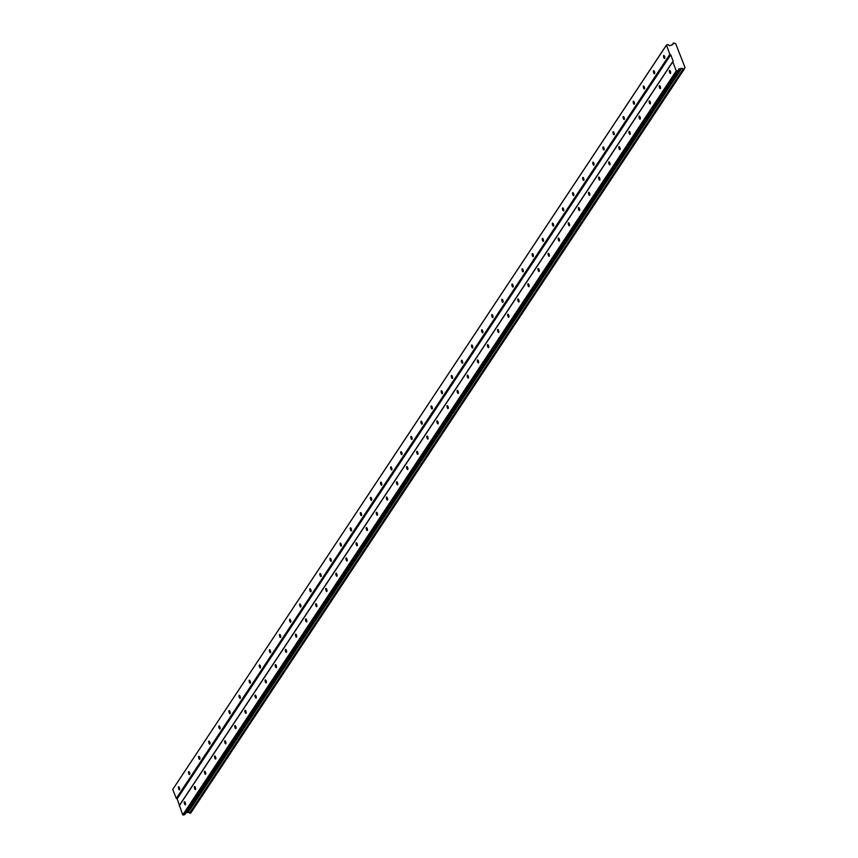 <?xml version="1.0" encoding="UTF-8"?>
<svg xmlns="http://www.w3.org/2000/svg" width="858" height="858" viewBox="0 0 858 858"><rect width="100%" height="100%" fill="white"/><g stroke="black" fill="none" stroke-linecap="round" stroke-linejoin="round"><path stroke-width="1.29" d="M178.496 786.947A1.555 0.536 -105.4 0 0 178.582 788.706A1.555 0.536 -105.4 0 0 179.451 789.843A1.555 0.536 -105.4 0 0 179.59 789.735A1.555 0.536 -105.4 0 0 179.494 787.976A1.555 0.536 -105.4 0 0 178.625 786.84A1.555 0.536 -105.4 0 0 178.496 786.947M663.62 55.631A1.555 0.536 -105.4 0 0 663.706 57.389A1.555 0.536 -105.4 0 0 664.585 58.537A1.555 0.536 -105.4 0 0 664.714 58.43A1.555 0.536 -105.4 0 0 664.618 56.671A1.555 0.536 -105.4 0 0 663.749 55.523A1.555 0.536 -105.4 0 0 663.62 55.631M653.506 70.871A1.555 0.536 -105.4 0 0 653.603 72.63A1.555 0.536 -105.4 0 0 654.472 73.767A1.555 0.536 -105.4 0 0 654.611 73.659A1.555 0.536 -105.4 0 0 654.515 71.9A1.555 0.536 -105.4 0 0 653.646 70.764A1.555 0.536 -105.4 0 0 653.506 70.871M643.403 86.1A1.555 0.536 -105.4 0 0 643.5 87.859A1.555 0.536 -105.4 0 0 644.369 89.007A1.555 0.536 -105.4 0 0 644.497 88.9A1.555 0.536 -105.4 0 0 644.412 87.141A1.555 0.536 -105.4 0 0 643.532 85.993A1.555 0.536 -105.4 0 0 643.403 86.1M633.301 101.341A1.555 0.536 -105.4 0 0 633.386 103.099A1.555 0.536 -105.4 0 0 634.266 104.236A1.555 0.536 -105.4 0 0 634.394 104.129A1.555 0.536 -105.4 0 0 634.298 102.37A1.555 0.536 -105.4 0 0 633.429 101.233A1.555 0.536 -105.4 0 0 633.301 101.341M623.187 116.57A1.555 0.536 -105.4 0 0 623.283 118.329A1.555 0.536 -105.4 0 0 624.152 119.477A1.555 0.536 -105.4 0 0 624.292 119.369A1.555 0.536 -105.4 0 0 624.195 117.61A1.555 0.536 -105.4 0 0 623.326 116.474A1.555 0.536 -105.4 0 0 623.187 116.57M613.084 131.81A1.555 0.536 -105.4 0 0 613.18 133.569A1.555 0.536 -105.4 0 0 614.049 134.706A1.555 0.536 -105.4 0 0 614.178 134.609A1.555 0.536 -105.4 0 0 614.092 132.851A1.555 0.536 -105.4 0 0 613.213 131.703A1.555 0.536 -105.4 0 0 613.084 131.81M602.981 147.05A1.555 0.536 -105.4 0 0 603.067 148.809A1.555 0.536 -105.4 0 0 603.935 149.946A1.555 0.536 -105.4 0 0 604.075 149.839A1.555 0.536 -105.4 0 0 603.978 148.08A1.555 0.536 -105.4 0 0 603.11 146.943A1.555 0.536 -105.4 0 0 602.981 147.05M592.867 162.28A1.555 0.536 -105.4 0 0 592.964 164.039A1.555 0.536 -105.4 0 0 593.833 165.186A1.555 0.536 -105.4 0 0 593.961 165.079A1.555 0.536 -105.4 0 0 593.875 163.32A1.555 0.536 -105.4 0 0 593.007 162.173A1.555 0.536 -105.4 0 0 592.867 162.28M582.764 177.52A1.555 0.536 -105.4 0 0 582.861 179.279A1.555 0.536 -105.4 0 0 583.73 180.416A1.555 0.536 -105.4 0 0 583.858 180.309A1.555 0.536 -105.4 0 0 583.762 178.55A1.555 0.536 -105.4 0 0 582.893 177.413A1.555 0.536 -105.4 0 0 582.764 177.52M572.661 192.75A1.555 0.536 -105.4 0 0 572.747 194.509A1.555 0.536 -105.4 0 0 573.616 195.656A1.555 0.536 -105.4 0 0 573.755 195.549A1.555 0.536 -105.4 0 0 573.659 193.79A1.555 0.536 -105.4 0 0 572.79 192.642A1.555 0.536 -105.4 0 0 572.661 192.75M562.548 207.99A1.555 0.536 -105.4 0 0 562.644 209.749A1.555 0.536 -105.4 0 0 563.513 210.886A1.555 0.536 -105.4 0 0 563.642 210.778A1.555 0.536 -105.4 0 0 563.556 209.02A1.555 0.536 -105.4 0 0 562.687 207.883A1.555 0.536 -105.4 0 0 562.548 207.99M552.445 223.219A1.555 0.536 -105.4 0 0 552.541 224.978A1.555 0.536 -105.4 0 0 553.41 226.126A1.555 0.536 -105.4 0 0 553.539 226.019A1.555 0.536 -105.4 0 0 553.442 224.26A1.555 0.536 -105.4 0 0 552.573 223.123A1.555 0.536 -105.4 0 0 552.445 223.219M542.342 238.46A1.555 0.536 -105.4 0 0 542.428 240.219A1.555 0.536 -105.4 0 0 543.296 241.355A1.555 0.536 -105.4 0 0 543.436 241.259A1.555 0.536 -105.4 0 0 543.339 239.5A1.555 0.536 -105.4 0 0 542.471 238.352A1.555 0.536 -105.4 0 0 542.342 238.46M532.228 253.7A1.555 0.536 -105.4 0 0 532.325 255.459A1.555 0.536 -105.4 0 0 533.193 256.596A1.555 0.536 -105.4 0 0 533.322 256.488A1.555 0.536 -105.4 0 0 533.236 254.729A1.555 0.536 -105.4 0 0 532.368 253.593A1.555 0.536 -105.4 0 0 532.228 253.7M522.125 268.929A1.555 0.536 -105.4 0 0 522.211 270.688A1.555 0.536 -105.4 0 0 523.09 271.836A1.555 0.536 -105.4 0 0 523.219 271.729A1.555 0.536 -105.4 0 0 523.123 269.97A1.555 0.536 -105.4 0 0 522.254 268.822A1.555 0.536 -105.4 0 0 522.125 268.929M512.011 284.17A1.555 0.536 -105.4 0 0 512.108 285.929A1.555 0.536 -105.4 0 0 512.977 287.065A1.555 0.536 -105.4 0 0 513.116 286.958A1.555 0.536 -105.4 0 0 513.02 285.199A1.555 0.536 -105.4 0 0 512.151 284.062A1.555 0.536 -105.4 0 0 512.011 284.17M501.909 299.399A1.555 0.536 -105.4 0 0 502.005 301.158A1.555 0.536 -105.4 0 0 502.874 302.306A1.555 0.536 -105.4 0 0 503.002 302.198A1.555 0.536 -105.4 0 0 502.917 300.439A1.555 0.536 -105.4 0 0 502.037 299.292A1.555 0.536 -105.4 0 0 501.909 299.399M491.806 314.639A1.555 0.536 -105.4 0 0 491.891 316.398A1.555 0.536 -105.4 0 0 492.771 317.535A1.555 0.536 -105.4 0 0 492.9 317.428A1.555 0.536 -105.4 0 0 492.803 315.669A1.555 0.536 -105.4 0 0 491.934 314.532A1.555 0.536 -105.4 0 0 491.806 314.639M481.692 329.869A1.555 0.536 -105.4 0 0 481.788 331.628A1.555 0.536 -105.4 0 0 482.657 332.775A1.555 0.536 -105.4 0 0 482.797 332.668A1.555 0.536 -105.4 0 0 482.7 330.909A1.555 0.536 -105.4 0 0 481.831 329.772A1.555 0.536 -105.4 0 0 481.692 329.869M471.589 345.109A1.555 0.536 -105.4 0 0 471.685 346.868A1.555 0.536 -105.4 0 0 472.554 348.005A1.555 0.536 -105.4 0 0 472.683 347.908A1.555 0.536 -105.4 0 0 472.597 346.149A1.555 0.536 -105.4 0 0 471.718 345.002A1.555 0.536 -105.4 0 0 471.589 345.109M461.486 360.349A1.555 0.536 -105.4 0 0 461.572 362.108A1.555 0.536 -105.4 0 0 462.441 363.245A1.555 0.536 -105.4 0 0 462.58 363.138A1.555 0.536 -105.4 0 0 462.483 361.379A1.555 0.536 -105.4 0 0 461.615 360.242A1.555 0.536 -105.4 0 0 461.486 360.349M451.372 375.579A1.555 0.536 -105.4 0 0 451.469 377.338A1.555 0.536 -105.4 0 0 452.338 378.485A1.555 0.536 -105.4 0 0 452.466 378.378A1.555 0.536 -105.4 0 0 452.381 376.619A1.555 0.536 -105.4 0 0 451.512 375.472A1.555 0.536 -105.4 0 0 451.372 375.579M441.269 390.819A1.555 0.536 -105.4 0 0 441.366 392.578A1.555 0.536 -105.4 0 0 442.235 393.715A1.555 0.536 -105.4 0 0 442.363 393.608A1.555 0.536 -105.4 0 0 442.267 391.849A1.555 0.536 -105.4 0 0 441.398 390.712A1.555 0.536 -105.4 0 0 441.269 390.819M431.166 406.049A1.555 0.536 -105.4 0 0 431.252 407.807A1.555 0.536 -105.4 0 0 432.121 408.955A1.555 0.536 -105.4 0 0 432.26 408.848A1.555 0.536 -105.4 0 0 432.164 407.089A1.555 0.536 -105.4 0 0 431.295 405.941A1.555 0.536 -105.4 0 0 431.166 406.049M421.053 421.289A1.555 0.536 -105.4 0 0 421.149 423.048A1.555 0.536 -105.4 0 0 422.018 424.184A1.555 0.536 -105.4 0 0 422.147 424.077A1.555 0.536 -105.4 0 0 422.061 422.318A1.555 0.536 -105.4 0 0 421.192 421.181A1.555 0.536 -105.4 0 0 421.053 421.289M410.95 436.518A1.555 0.536 -105.4 0 0 411.046 438.277A1.555 0.536 -105.4 0 0 411.915 439.425A1.555 0.536 -105.4 0 0 412.044 439.317A1.555 0.536 -105.4 0 0 411.947 437.559A1.555 0.536 -105.4 0 0 411.079 436.422A1.555 0.536 -105.4 0 0 410.95 436.518M400.847 451.758A1.555 0.536 -105.4 0 0 400.933 453.517A1.555 0.536 -105.4 0 0 401.801 454.654A1.555 0.536 -105.4 0 0 401.941 454.558A1.555 0.536 -105.4 0 0 401.844 452.799A1.555 0.536 -105.4 0 0 400.976 451.651A1.555 0.536 -105.4 0 0 400.847 451.758M390.733 466.999A1.555 0.536 -105.4 0 0 390.83 468.758A1.555 0.536 -105.4 0 0 391.698 469.894A1.555 0.536 -105.4 0 0 391.827 469.787A1.555 0.536 -105.4 0 0 391.741 468.028A1.555 0.536 -105.4 0 0 390.873 466.891A1.555 0.536 -105.4 0 0 390.733 466.999M380.63 482.228A1.555 0.536 -105.4 0 0 380.716 483.987A1.555 0.536 -105.4 0 0 381.596 485.135A1.555 0.536 -105.4 0 0 381.724 485.027A1.555 0.536 -105.4 0 0 381.628 483.269A1.555 0.536 -105.4 0 0 380.759 482.121A1.555 0.536 -105.4 0 0 380.63 482.228M370.517 497.468A1.555 0.536 -105.4 0 0 370.613 499.227A1.555 0.536 -105.4 0 0 371.482 500.364A1.555 0.536 -105.4 0 0 371.621 500.257A1.555 0.536 -105.4 0 0 371.525 498.498A1.555 0.536 -105.4 0 0 370.656 497.361A1.555 0.536 -105.4 0 0 370.517 497.468M360.414 512.698A1.555 0.536 -105.4 0 0 360.51 514.457A1.555 0.536 -105.4 0 0 361.379 515.604A1.555 0.536 -105.4 0 0 361.508 515.497A1.555 0.536 -105.4 0 0 361.422 513.738A1.555 0.536 -105.4 0 0 360.542 512.591A1.555 0.536 -105.4 0 0 360.414 512.698M350.311 527.938A1.555 0.536 -105.4 0 0 350.396 529.697A1.555 0.536 -105.4 0 0 351.276 530.834A1.555 0.536 -105.4 0 0 351.405 530.727A1.555 0.536 -105.4 0 0 351.308 528.968A1.555 0.536 -105.4 0 0 350.439 527.831A1.555 0.536 -105.4 0 0 350.311 527.938M340.197 543.168A1.555 0.536 -105.4 0 0 340.294 544.927A1.555 0.536 -105.4 0 0 341.162 546.074A1.555 0.536 -105.4 0 0 341.302 545.967A1.555 0.536 -105.4 0 0 341.205 544.208A1.555 0.536 -105.4 0 0 340.336 543.071A1.555 0.536 -105.4 0 0 340.197 543.168M330.094 558.408A1.555 0.536 -105.4 0 0 330.191 560.167A1.555 0.536 -105.4 0 0 331.059 561.304A1.555 0.536 -105.4 0 0 331.188 561.207A1.555 0.536 -105.4 0 0 331.102 559.448A1.555 0.536 -105.4 0 0 330.223 558.301A1.555 0.536 -105.4 0 0 330.094 558.408M319.991 573.648A1.555 0.536 -105.4 0 0 320.077 575.407A1.555 0.536 -105.4 0 0 320.946 576.544A1.555 0.536 -105.4 0 0 321.085 576.437A1.555 0.536 -105.4 0 0 320.989 574.678A1.555 0.536 -105.4 0 0 320.12 573.541A1.555 0.536 -105.4 0 0 319.991 573.648M309.877 588.878A1.555 0.536 -105.4 0 0 309.974 590.636A1.555 0.536 -105.4 0 0 310.843 591.784A1.555 0.536 -105.4 0 0 310.971 591.677A1.555 0.536 -105.4 0 0 310.886 589.918A1.555 0.536 -105.4 0 0 310.017 588.77A1.555 0.536 -105.4 0 0 309.877 588.878M299.774 604.118A1.555 0.536 -105.4 0 0 299.871 605.877A1.555 0.536 -105.4 0 0 300.74 607.014A1.555 0.536 -105.4 0 0 300.868 606.906A1.555 0.536 -105.4 0 0 300.772 605.147A1.555 0.536 -105.4 0 0 299.903 604.011A1.555 0.536 -105.4 0 0 299.774 604.118M289.672 619.347A1.555 0.536 -105.4 0 0 289.757 621.106A1.555 0.536 -105.4 0 0 290.626 622.254A1.555 0.536 -105.4 0 0 290.765 622.147A1.555 0.536 -105.4 0 0 290.669 620.388A1.555 0.536 -105.4 0 0 289.8 619.24A1.555 0.536 -105.4 0 0 289.672 619.347M279.558 634.588A1.555 0.536 -105.4 0 0 279.654 636.346A1.555 0.536 -105.4 0 0 280.523 637.483A1.555 0.536 -105.4 0 0 280.652 637.376A1.555 0.536 -105.4 0 0 280.566 635.617A1.555 0.536 -105.4 0 0 279.697 634.48A1.555 0.536 -105.4 0 0 279.558 634.588M269.455 649.817A1.555 0.536 -105.4 0 0 269.551 651.576A1.555 0.536 -105.4 0 0 270.42 652.724A1.555 0.536 -105.4 0 0 270.549 652.616A1.555 0.536 -105.4 0 0 270.452 650.857A1.555 0.536 -105.4 0 0 269.584 649.72A1.555 0.536 -105.4 0 0 269.455 649.817M259.352 665.057A1.555 0.536 -105.4 0 0 259.438 666.816A1.555 0.536 -105.4 0 0 260.306 667.953A1.555 0.536 -105.4 0 0 260.446 667.856A1.555 0.536 -105.4 0 0 260.349 666.098A1.555 0.536 -105.4 0 0 259.481 664.95A1.555 0.536 -105.4 0 0 259.352 665.057M249.238 680.297A1.555 0.536 -105.4 0 0 249.335 682.056A1.555 0.536 -105.4 0 0 250.204 683.193A1.555 0.536 -105.4 0 0 250.332 683.086A1.555 0.536 -105.4 0 0 250.246 681.327A1.555 0.536 -105.4 0 0 249.378 680.19A1.555 0.536 -105.4 0 0 249.238 680.297M239.135 695.527A1.555 0.536 -105.4 0 0 239.221 697.286A1.555 0.536 -105.4 0 0 240.101 698.433A1.555 0.536 -105.4 0 0 240.229 698.326A1.555 0.536 -105.4 0 0 240.133 696.567A1.555 0.536 -105.4 0 0 239.264 695.42A1.555 0.536 -105.4 0 0 239.135 695.527M229.022 710.767A1.555 0.536 -105.4 0 0 229.118 712.526A1.555 0.536 -105.4 0 0 229.987 713.663A1.555 0.536 -105.4 0 0 230.126 713.556A1.555 0.536 -105.4 0 0 230.03 711.797A1.555 0.536 -105.4 0 0 229.161 710.66A1.555 0.536 -105.4 0 0 229.022 710.767M218.919 725.997A1.555 0.536 -105.4 0 0 219.015 727.756A1.555 0.536 -105.4 0 0 219.884 728.903A1.555 0.536 -105.4 0 0 220.013 728.796A1.555 0.536 -105.4 0 0 219.927 727.037A1.555 0.536 -105.4 0 0 219.047 725.889A1.555 0.536 -105.4 0 0 218.919 725.997M208.816 741.237A1.555 0.536 -105.4 0 0 208.902 742.996A1.555 0.536 -105.4 0 0 209.781 744.133A1.555 0.536 -105.4 0 0 209.91 744.025A1.555 0.536 -105.4 0 0 209.813 742.267A1.555 0.536 -105.4 0 0 208.944 741.13A1.555 0.536 -105.4 0 0 208.816 741.237M198.702 756.466A1.555 0.536 -105.4 0 0 198.799 758.225A1.555 0.536 -105.4 0 0 199.667 759.373A1.555 0.536 -105.4 0 0 199.807 759.266A1.555 0.536 -105.4 0 0 199.71 757.507A1.555 0.536 -105.4 0 0 198.841 756.37A1.555 0.536 -105.4 0 0 198.702 756.466M188.599 771.707A1.555 0.536 -105.4 0 0 188.696 773.466A1.555 0.536 -105.4 0 0 189.564 774.602A1.555 0.536 -105.4 0 0 189.693 774.506A1.555 0.536 -105.4 0 0 189.607 772.747A1.555 0.536 -105.4 0 0 188.728 771.599A1.555 0.536 -105.4 0 0 188.599 771.707M669.841 54.408L670.709 54.858L673.144 61.068L672.758 61.862L676.286 70.871L678.27 70.667L678.753 68.919L681.67 68.479A1.148 1.03 -146.4 0 1 683.193 69.09L684.502 68.672A1.148 1.03 -146.4 0 1 685.038 67.557L675.696 43.715A1.148 1.03 -146.4 0 1 674.463 43.082L673.294 43.125L671.986 45.099L673.122 43.393A1.148 1.03 -146.4 0 1 672.329 44.637L669.669 45.742L668.05 44.573L666.494 45.002L669.841 54.408L176.287 798.412L172.758 789.403L666.312 45.399M184.331 801.855A1.555 0.536 -105.4 0 0 184.427 803.614A1.555 0.536 -105.4 0 0 185.296 804.75A1.555 0.536 -105.4 0 0 185.435 804.643A1.555 0.536 -105.4 0 0 185.339 802.884A1.555 0.536 -105.4 0 0 184.47 801.747A1.555 0.536 -105.4 0 0 184.331 801.855M669.465 70.538A1.555 0.536 -105.4 0 0 669.551 72.297A1.555 0.536 -105.4 0 0 670.42 73.445A1.555 0.536 -105.4 0 0 670.559 73.338A1.555 0.536 -105.4 0 0 670.463 71.579A1.555 0.536 -105.4 0 0 669.594 70.431A1.555 0.536 -105.4 0 0 669.465 70.538M659.352 85.779A1.555 0.536 -105.4 0 0 659.448 87.537A1.555 0.536 -105.4 0 0 660.317 88.674A1.555 0.536 -105.4 0 0 660.445 88.567A1.555 0.536 -105.4 0 0 660.36 86.808A1.555 0.536 -105.4 0 0 659.491 85.671A1.555 0.536 -105.4 0 0 659.352 85.779M649.249 101.008A1.555 0.536 -105.4 0 0 649.345 102.767A1.555 0.536 -105.4 0 0 650.214 103.915A1.555 0.536 -105.4 0 0 650.343 103.807A1.555 0.536 -105.4 0 0 650.246 102.048A1.555 0.536 -105.4 0 0 649.377 100.901A1.555 0.536 -105.4 0 0 649.249 101.008M639.135 116.248A1.555 0.536 -105.4 0 0 639.231 118.007A1.555 0.536 -105.4 0 0 640.1 119.144A1.555 0.536 -105.4 0 0 640.24 119.047A1.555 0.536 -105.4 0 0 640.143 117.278A1.555 0.536 -105.4 0 0 639.274 116.141A1.555 0.536 -105.4 0 0 639.135 116.248M629.032 131.478A1.555 0.536 -105.4 0 0 629.129 133.237A1.555 0.536 -105.4 0 0 629.997 134.384A1.555 0.536 -105.4 0 0 630.126 134.277A1.555 0.536 -105.4 0 0 630.04 132.518A1.555 0.536 -105.4 0 0 629.161 131.381A1.555 0.536 -105.4 0 0 629.032 131.478M618.929 146.718A1.555 0.536 -105.4 0 0 619.015 148.477A1.555 0.536 -105.4 0 0 619.894 149.614A1.555 0.536 -105.4 0 0 620.023 149.517A1.555 0.536 -105.4 0 0 619.926 147.758A1.555 0.536 -105.4 0 0 619.058 146.611A1.555 0.536 -105.4 0 0 618.929 146.718M608.815 161.958A1.555 0.536 -105.4 0 0 608.912 163.717A1.555 0.536 -105.4 0 0 609.781 164.854A1.555 0.536 -105.4 0 0 609.92 164.747A1.555 0.536 -105.4 0 0 609.824 162.988A1.555 0.536 -105.4 0 0 608.955 161.851A1.555 0.536 -105.4 0 0 608.815 161.958M598.712 177.188A1.555 0.536 -105.4 0 0 598.809 178.947A1.555 0.536 -105.4 0 0 599.678 180.094A1.555 0.536 -105.4 0 0 599.806 179.987A1.555 0.536 -105.4 0 0 599.721 178.228A1.555 0.536 -105.4 0 0 598.841 177.08A1.555 0.536 -105.4 0 0 598.712 177.188M588.609 192.428A1.555 0.536 -105.4 0 0 588.695 194.187A1.555 0.536 -105.4 0 0 589.564 195.324A1.555 0.536 -105.4 0 0 589.703 195.216A1.555 0.536 -105.4 0 0 589.607 193.458A1.555 0.536 -105.4 0 0 588.738 192.321A1.555 0.536 -105.4 0 0 588.609 192.428M578.496 207.657A1.555 0.536 -105.4 0 0 578.592 209.416A1.555 0.536 -105.4 0 0 579.461 210.564A1.555 0.536 -105.4 0 0 579.59 210.457A1.555 0.536 -105.4 0 0 579.504 208.698A1.555 0.536 -105.4 0 0 578.635 207.55A1.555 0.536 -105.4 0 0 578.496 207.657M568.393 222.898A1.555 0.536 -105.4 0 0 568.489 224.657A1.555 0.536 -105.4 0 0 569.358 225.793A1.555 0.536 -105.4 0 0 569.487 225.697A1.555 0.536 -105.4 0 0 569.39 223.927A1.555 0.536 -105.4 0 0 568.522 222.79A1.555 0.536 -105.4 0 0 568.393 222.898M558.29 238.127A1.555 0.536 -105.4 0 0 558.376 239.886A1.555 0.536 -105.4 0 0 559.244 241.034A1.555 0.536 -105.4 0 0 559.384 240.926A1.555 0.536 -105.4 0 0 559.287 239.167A1.555 0.536 -105.4 0 0 558.419 238.031A1.555 0.536 -105.4 0 0 558.29 238.127M548.176 253.367A1.555 0.536 -105.4 0 0 548.273 255.126A1.555 0.536 -105.4 0 0 549.141 256.263A1.555 0.536 -105.4 0 0 549.27 256.167A1.555 0.536 -105.4 0 0 549.184 254.408A1.555 0.536 -105.4 0 0 548.316 253.26A1.555 0.536 -105.4 0 0 548.176 253.367M538.073 268.608A1.555 0.536 -105.4 0 0 538.17 270.367A1.555 0.536 -105.4 0 0 539.038 271.503A1.555 0.536 -105.4 0 0 539.167 271.396A1.555 0.536 -105.4 0 0 539.071 269.637A1.555 0.536 -105.4 0 0 538.202 268.5A1.555 0.536 -105.4 0 0 538.073 268.608M527.97 283.837A1.555 0.536 -105.4 0 0 528.056 285.596A1.555 0.536 -105.4 0 0 528.925 286.744A1.555 0.536 -105.4 0 0 529.064 286.636A1.555 0.536 -105.4 0 0 528.968 284.877A1.555 0.536 -105.4 0 0 528.099 283.73A1.555 0.536 -105.4 0 0 527.97 283.837M517.857 299.077A1.555 0.536 -105.4 0 0 517.953 300.836A1.555 0.536 -105.4 0 0 518.822 301.973A1.555 0.536 -105.4 0 0 518.951 301.866A1.555 0.536 -105.4 0 0 518.865 300.107A1.555 0.536 -105.4 0 0 517.996 298.97A1.555 0.536 -105.4 0 0 517.857 299.077M507.754 314.307A1.555 0.536 -105.4 0 0 507.85 316.066A1.555 0.536 -105.4 0 0 508.719 317.213A1.555 0.536 -105.4 0 0 508.848 317.106A1.555 0.536 -105.4 0 0 508.751 315.347A1.555 0.536 -105.4 0 0 507.882 314.2A1.555 0.536 -105.4 0 0 507.754 314.307M497.64 329.547A1.555 0.536 -105.4 0 0 497.737 331.306A1.555 0.536 -105.4 0 0 498.605 332.443A1.555 0.536 -105.4 0 0 498.745 332.346A1.555 0.536 -105.4 0 0 498.648 330.577A1.555 0.536 -105.4 0 0 497.779 329.44A1.555 0.536 -105.4 0 0 497.64 329.547M487.537 344.777A1.555 0.536 -105.4 0 0 487.634 346.535A1.555 0.536 -105.4 0 0 488.502 347.683A1.555 0.536 -105.4 0 0 488.631 347.576A1.555 0.536 -105.4 0 0 488.545 345.817A1.555 0.536 -105.4 0 0 487.666 344.68A1.555 0.536 -105.4 0 0 487.537 344.777M477.434 360.017A1.555 0.536 -105.4 0 0 477.52 361.776A1.555 0.536 -105.4 0 0 478.399 362.913A1.555 0.536 -105.4 0 0 478.528 362.816A1.555 0.536 -105.4 0 0 478.432 361.057A1.555 0.536 -105.4 0 0 477.563 359.91A1.555 0.536 -105.4 0 0 477.434 360.017M467.32 375.257A1.555 0.536 -105.4 0 0 467.417 377.016A1.555 0.536 -105.4 0 0 468.286 378.153A1.555 0.536 -105.4 0 0 468.425 378.046A1.555 0.536 -105.4 0 0 468.329 376.287A1.555 0.536 -105.4 0 0 467.46 375.15A1.555 0.536 -105.4 0 0 467.32 375.257M457.217 390.487A1.555 0.536 -105.4 0 0 457.314 392.245A1.555 0.536 -105.4 0 0 458.183 393.393A1.555 0.536 -105.4 0 0 458.311 393.286A1.555 0.536 -105.4 0 0 458.226 391.527A1.555 0.536 -105.4 0 0 457.346 390.379A1.555 0.536 -105.4 0 0 457.217 390.487M447.115 405.727A1.555 0.536 -105.4 0 0 447.2 407.486A1.555 0.536 -105.4 0 0 448.069 408.623A1.555 0.536 -105.4 0 0 448.208 408.515A1.555 0.536 -105.4 0 0 448.112 406.756A1.555 0.536 -105.4 0 0 447.243 405.62A1.555 0.536 -105.4 0 0 447.115 405.727M437.001 420.956A1.555 0.536 -105.4 0 0 437.097 422.715A1.555 0.536 -105.4 0 0 437.966 423.863A1.555 0.536 -105.4 0 0 438.095 423.755A1.555 0.536 -105.4 0 0 438.009 421.997A1.555 0.536 -105.4 0 0 437.14 420.849A1.555 0.536 -105.4 0 0 437.001 420.956M426.898 436.196A1.555 0.536 -105.4 0 0 426.994 437.955A1.555 0.536 -105.4 0 0 427.863 439.092A1.555 0.536 -105.4 0 0 427.992 438.996A1.555 0.536 -105.4 0 0 427.895 437.226A1.555 0.536 -105.4 0 0 427.027 436.089A1.555 0.536 -105.4 0 0 426.898 436.196M416.795 451.426A1.555 0.536 -105.4 0 0 416.881 453.185A1.555 0.536 -105.4 0 0 417.749 454.332A1.555 0.536 -105.4 0 0 417.889 454.225A1.555 0.536 -105.4 0 0 417.792 452.466A1.555 0.536 -105.4 0 0 416.924 451.329A1.555 0.536 -105.4 0 0 416.795 451.426M406.681 466.666A1.555 0.536 -105.4 0 0 406.778 468.425A1.555 0.536 -105.4 0 0 407.647 469.562A1.555 0.536 -105.4 0 0 407.775 469.465A1.555 0.536 -105.4 0 0 407.689 467.707A1.555 0.536 -105.4 0 0 406.821 466.559A1.555 0.536 -105.4 0 0 406.681 466.666M396.578 481.906A1.555 0.536 -105.4 0 0 396.675 483.665A1.555 0.536 -105.4 0 0 397.544 484.802A1.555 0.536 -105.4 0 0 397.672 484.695A1.555 0.536 -105.4 0 0 397.576 482.936A1.555 0.536 -105.4 0 0 396.707 481.799A1.555 0.536 -105.4 0 0 396.578 481.906M386.475 497.136A1.555 0.536 -105.4 0 0 386.561 498.895A1.555 0.536 -105.4 0 0 387.43 500.042A1.555 0.536 -105.4 0 0 387.569 499.935A1.555 0.536 -105.4 0 0 387.473 498.176A1.555 0.536 -105.4 0 0 386.604 497.029A1.555 0.536 -105.4 0 0 386.475 497.136M376.362 512.376A1.555 0.536 -105.4 0 0 376.458 514.135A1.555 0.536 -105.4 0 0 377.327 515.272A1.555 0.536 -105.4 0 0 377.456 515.165A1.555 0.536 -105.4 0 0 377.37 513.406A1.555 0.536 -105.4 0 0 376.501 512.269A1.555 0.536 -105.4 0 0 376.362 512.376M366.259 527.606A1.555 0.536 -105.4 0 0 366.355 529.365A1.555 0.536 -105.4 0 0 367.224 530.512A1.555 0.536 -105.4 0 0 367.353 530.405A1.555 0.536 -105.4 0 0 367.256 528.646A1.555 0.536 -105.4 0 0 366.387 527.498A1.555 0.536 -105.4 0 0 366.259 527.606M356.145 542.846A1.555 0.536 -105.4 0 0 356.242 544.605A1.555 0.536 -105.4 0 0 357.11 545.742A1.555 0.536 -105.4 0 0 357.25 545.645A1.555 0.536 -105.4 0 0 357.153 543.875A1.555 0.536 -105.4 0 0 356.284 542.739A1.555 0.536 -105.4 0 0 356.145 542.846M346.042 558.075A1.555 0.536 -105.4 0 0 346.139 559.834A1.555 0.536 -105.4 0 0 347.007 560.982A1.555 0.536 -105.4 0 0 347.136 560.875A1.555 0.536 -105.4 0 0 347.05 559.116A1.555 0.536 -105.4 0 0 346.182 557.979A1.555 0.536 -105.4 0 0 346.042 558.075M335.939 573.316A1.555 0.536 -105.4 0 0 336.025 575.075A1.555 0.536 -105.4 0 0 336.904 576.211A1.555 0.536 -105.4 0 0 337.033 576.115A1.555 0.536 -105.4 0 0 336.937 574.356A1.555 0.536 -105.4 0 0 336.068 573.208A1.555 0.536 -105.4 0 0 335.939 573.316M325.826 588.556A1.555 0.536 -105.4 0 0 325.922 590.315A1.555 0.536 -105.4 0 0 326.791 591.452A1.555 0.536 -105.4 0 0 326.93 591.344A1.555 0.536 -105.4 0 0 326.834 589.585A1.555 0.536 -105.4 0 0 325.965 588.449A1.555 0.536 -105.4 0 0 325.826 588.556M315.723 603.785A1.555 0.536 -105.4 0 0 315.819 605.544A1.555 0.536 -105.4 0 0 316.688 606.692A1.555 0.536 -105.4 0 0 316.816 606.585A1.555 0.536 -105.4 0 0 316.731 604.826A1.555 0.536 -105.4 0 0 315.851 603.678A1.555 0.536 -105.4 0 0 315.723 603.785M305.62 619.026A1.555 0.536 -105.4 0 0 305.705 620.784A1.555 0.536 -105.4 0 0 306.574 621.921A1.555 0.536 -105.4 0 0 306.714 621.814A1.555 0.536 -105.4 0 0 306.617 620.055A1.555 0.536 -105.4 0 0 305.748 618.918A1.555 0.536 -105.4 0 0 305.62 619.026M295.506 634.255A1.555 0.536 -105.4 0 0 295.602 636.014A1.555 0.536 -105.4 0 0 296.471 637.162A1.555 0.536 -105.4 0 0 296.6 637.054A1.555 0.536 -105.4 0 0 296.514 635.295A1.555 0.536 -105.4 0 0 295.645 634.148A1.555 0.536 -105.4 0 0 295.506 634.255M285.403 649.495A1.555 0.536 -105.4 0 0 285.5 651.254A1.555 0.536 -105.4 0 0 286.368 652.391A1.555 0.536 -105.4 0 0 286.497 652.295A1.555 0.536 -105.4 0 0 286.4 650.525A1.555 0.536 -105.4 0 0 285.532 649.388A1.555 0.536 -105.4 0 0 285.403 649.495M275.3 664.725A1.555 0.536 -105.4 0 0 275.386 666.484A1.555 0.536 -105.4 0 0 276.255 667.631A1.555 0.536 -105.4 0 0 276.394 667.524A1.555 0.536 -105.4 0 0 276.297 665.765A1.555 0.536 -105.4 0 0 275.429 664.628A1.555 0.536 -105.4 0 0 275.3 664.725M265.186 679.965A1.555 0.536 -105.4 0 0 265.283 681.724A1.555 0.536 -105.4 0 0 266.152 682.861A1.555 0.536 -105.4 0 0 266.28 682.764A1.555 0.536 -105.4 0 0 266.195 681.005A1.555 0.536 -105.4 0 0 265.326 679.858A1.555 0.536 -105.4 0 0 265.186 679.965M255.083 695.205A1.555 0.536 -105.4 0 0 255.18 696.964A1.555 0.536 -105.4 0 0 256.049 698.101A1.555 0.536 -105.4 0 0 256.177 697.994A1.555 0.536 -105.4 0 0 256.081 696.235A1.555 0.536 -105.4 0 0 255.212 695.098A1.555 0.536 -105.4 0 0 255.083 695.205M244.98 710.435A1.555 0.536 -105.4 0 0 245.066 712.194A1.555 0.536 -105.4 0 0 245.935 713.341A1.555 0.536 -105.4 0 0 246.074 713.234A1.555 0.536 -105.4 0 0 245.978 711.475A1.555 0.536 -105.4 0 0 245.109 710.327A1.555 0.536 -105.4 0 0 244.98 710.435M234.867 725.675A1.555 0.536 -105.4 0 0 234.963 727.434A1.555 0.536 -105.4 0 0 235.832 728.571A1.555 0.536 -105.4 0 0 235.961 728.463A1.555 0.536 -105.4 0 0 235.875 726.705A1.555 0.536 -105.4 0 0 235.006 725.568A1.555 0.536 -105.4 0 0 234.867 725.675M224.764 740.904A1.555 0.536 -105.4 0 0 224.86 742.663A1.555 0.536 -105.4 0 0 225.729 743.811A1.555 0.536 -105.4 0 0 225.858 743.704A1.555 0.536 -105.4 0 0 225.761 741.945A1.555 0.536 -105.4 0 0 224.893 740.797A1.555 0.536 -105.4 0 0 224.764 740.904M214.661 756.145A1.555 0.536 -105.4 0 0 214.747 757.904A1.555 0.536 -105.4 0 0 215.615 759.04A1.555 0.536 -105.4 0 0 215.755 758.944A1.555 0.536 -105.4 0 0 215.658 757.174A1.555 0.536 -105.4 0 0 214.79 756.037A1.555 0.536 -105.4 0 0 214.661 756.145M204.547 771.374A1.555 0.536 -105.4 0 0 204.644 773.133A1.555 0.536 -105.4 0 0 205.512 774.281A1.555 0.536 -105.4 0 0 205.641 774.173A1.555 0.536 -105.4 0 0 205.555 772.415A1.555 0.536 -105.4 0 0 204.687 771.278A1.555 0.536 -105.4 0 0 204.547 771.374M194.444 786.614A1.555 0.536 -105.4 0 0 194.53 788.373A1.555 0.536 -105.4 0 0 195.409 789.51A1.555 0.536 -105.4 0 0 195.538 789.414A1.555 0.536 -105.4 0 0 195.442 787.655A1.555 0.536 -105.4 0 0 194.573 786.507A1.555 0.536 -105.4 0 0 194.444 786.614M684.341 68.994L190.798 812.998L189.65 813.094A1.148 1.03 -146.4 0 0 188.127 812.483L186.036 812.698M176.287 798.412L177.156 798.862L182.743 814.875L184.727 814.671L678.27 70.667M666.494 45.002L172.758 789.403M670.709 54.858L177.156 798.862M685.038 67.557L684.47 68.415M188.127 812.483L681.67 68.479M683.193 69.09L189.65 813.094M681.134 68.265L187.58 812.269M183.172 815.1L676.726 71.096M676.286 70.871L182.743 814.875M179.215 805.866L672.758 61.862M673.144 61.068L179.59 805.072M683.515 69.219L189.972 813.223"/></g></svg>
